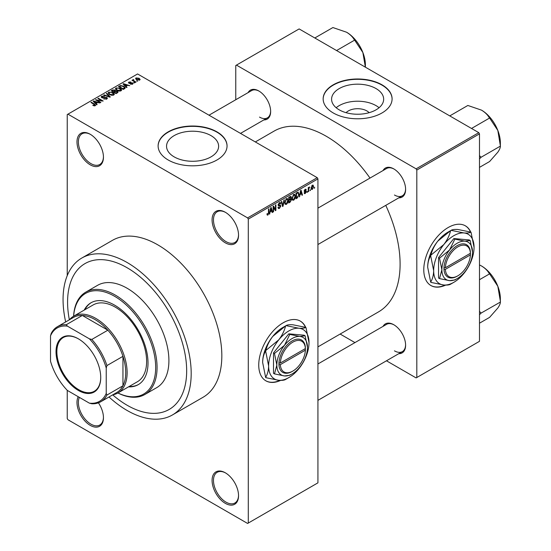 <?xml version="1.0" encoding="UTF-8"?>
<svg xmlns="http://www.w3.org/2000/svg" width="551" height="551" viewBox="0 0 551 551"><rect width="100%" height="100%" fill="white"/><g stroke="black" fill="none" stroke-linecap="round" stroke-linejoin="round"><path stroke-width="0.83" d="M225.311 242.819A18.713 10.806 60 0 1 212.08 219.897A18.713 10.806 60 0 1 225.311 212.259L225.311 212.259A18.713 10.806 60 0 1 238.542 235.181A18.713 10.806 60 0 1 225.311 242.819M225.669 212.472A17.728 10.235 -120 0 0 217.142 211.784A17.728 10.235 -120 0 0 214.429 225.993A17.728 10.235 -120 0 0 226.006 241.613A17.728 10.235 -120 0 0 234.871 242.488A17.728 10.235 -120 0 0 238.542 234.767M225.311 503.345A18.713 10.806 60 0 1 212.08 480.431A18.713 10.806 60 0 1 225.311 472.792L225.311 472.792A18.713 10.806 60 0 1 238.542 495.707A18.713 10.806 60 0 1 225.311 503.345M225.669 472.999A17.728 10.235 -120 0 0 217.142 472.317A17.728 10.235 -120 0 0 214.429 486.519A17.728 10.235 -120 0 0 226.006 502.14A17.728 10.235 -120 0 0 234.871 503.022A17.728 10.235 -120 0 0 238.542 495.301M98.429 402.836A18.713 10.806 60 0 1 103.45 417.713A18.713 10.806 60 0 1 90.219 425.351A18.713 10.806 60 0 1 78.214 396.713M79.365 397.374A17.728 10.235 -120 0 0 90.915 424.146A17.728 10.235 -120 0 0 99.779 425.021A17.728 10.235 -120 0 0 103.443 417.3M90.219 164.818A18.713 10.806 60 0 1 76.988 141.903A18.713 10.806 60 0 1 90.219 134.265L90.219 134.265A18.713 10.806 60 0 1 103.45 157.18A18.713 10.806 60 0 1 90.219 164.818M90.571 134.472A17.728 10.235 -120 0 0 82.051 133.79A17.728 10.235 -120 0 0 79.33 147.992A17.728 10.235 -120 0 0 90.915 163.613A17.728 10.235 -120 0 0 99.779 164.494A17.728 10.235 -120 0 0 103.443 156.773M305.709 327.37A34.472 19.898 120 0 0 300.343 321.116A34.472 19.898 120 0 0 283.111 322.824A34.472 19.898 120 0 0 260.595 353.198A34.472 19.898 120 0 0 265.878 380.824A34.472 19.898 120 0 0 280.645 380.397M305.468 327.308A34.472 19.898 120 0 0 300.205 321.04M346.097 112.686A13.079 7.549 180 0 1 366.87 110.916A13.079 7.549 180 0 1 369.149 112.686M376.037 88.573A26.042 15.035 0 0 0 347.66 85.315A26.042 15.035 0 0 0 331.585 99.208A26.042 15.035 0 0 0 339.209 109.835A26.042 15.035 0 0 0 367.586 113.093A26.042 15.035 0 0 0 383.661 99.208A26.042 15.035 0 0 0 376.037 88.573M379.074 107.727A26.042 15.035 0 0 0 376.037 105.627A26.042 15.035 0 0 0 336.172 107.727M381.995 84.813A34.472 19.898 0 0 0 344.43 80.501A34.472 19.898 0 0 0 323.155 98.884A34.472 19.898 0 0 0 333.252 112.955A34.472 19.898 0 0 0 370.816 117.273A34.472 19.898 0 0 0 392.092 98.884A34.472 19.898 0 0 0 381.995 84.813M392.092 99.042A34.472 19.898 0 0 0 381.995 85.136A34.472 19.898 0 0 0 344.561 80.79A34.472 19.898 0 0 0 323.155 99.042M174.171 156.877A26.042 15.035 180 0 1 166.547 146.242A26.042 15.035 180 0 1 182.615 132.357A26.042 15.035 180 0 1 210.992 135.615A26.042 15.035 180 0 1 218.623 146.242A26.042 15.035 180 0 1 202.548 160.134A26.042 15.035 180 0 1 174.171 156.877M216.956 131.854A34.472 19.898 0 0 0 179.392 127.536A34.472 19.898 0 0 0 158.116 145.925A34.472 19.898 0 0 0 168.207 159.997A34.472 19.898 0 0 0 205.771 164.308A34.472 19.898 0 0 0 227.053 145.925A34.472 19.898 0 0 0 216.956 131.854M227.053 146.084A34.472 19.898 0 0 0 216.956 132.171A34.472 19.898 0 0 0 179.523 127.832A34.472 19.898 0 0 0 158.116 146.084M383.055 170.541A16.744 9.663 60 0 1 393.765 168.881L393.765 168.881A16.744 9.663 60 0 1 405.605 189.386A16.744 9.663 60 0 1 398.814 197.83M394.117 169.095A15.759 9.098 -120 0 0 386.582 168.503L317.927 208.14M248.102 92.623A16.744 9.663 60 0 1 258.805 90.963L258.805 90.963A16.744 9.663 60 0 1 270.644 111.467A16.744 9.663 60 0 1 263.86 119.911M259.163 91.177A15.759 9.098 -120 0 0 251.628 90.584L209.001 115.193M383.055 326.371A16.744 9.663 60 0 1 393.765 324.718L393.765 324.718A16.744 9.663 60 0 1 405.605 345.222A16.744 9.663 60 0 1 398.814 353.666M394.117 324.925A15.759 9.098 -120 0 0 386.582 324.339L317.927 363.977M109.002 396.995A90.605 52.311 -120 0 0 127.123 410.474A90.605 52.311 -120 0 0 172.429 414.958A90.605 52.311 -120 0 0 186.314 342.357A90.605 52.311 -120 0 0 127.123 262.517A90.605 52.311 -120 0 0 81.823 258.033A90.605 52.311 -120 0 0 65.672 321.936M172.429 414.958L203.064 397.271A90.605 52.311 -120 0 0 216.956 324.67A90.605 52.311 -120 0 0 157.765 244.83A90.605 52.311 -120 0 0 112.466 240.339L81.823 258.033M317.927 346.875L378.482 311.914A104.394 60.273 -120 0 0 385.762 205.365M370.003 178.076A104.394 60.273 -120 0 0 326.288 136.276A104.394 60.273 -120 0 0 274.088 131.104L255.32 141.944M470.747 232.088A34.472 19.898 120 0 0 465.388 225.834A34.472 19.898 120 0 0 448.149 227.542A34.472 19.898 120 0 0 425.634 257.916A34.472 19.898 120 0 0 430.916 285.535A34.472 19.898 120 0 0 445.683 285.108M470.513 232.026A34.472 19.898 120 0 0 465.244 225.752M127.123 267.745A84.2 48.612 -120 0 0 85.026 263.578A84.2 48.612 -120 0 0 69.357 319.807A84.2 48.612 -120 0 1 85.026 263.578A84.2 48.612 -120 0 1 127.123 267.745A84.2 48.612 -120 0 1 182.133 341.944A84.2 48.612 -120 0 1 169.226 409.421A84.2 48.612 -120 0 0 182.133 341.944A84.2 48.612 -120 0 0 127.123 267.745M112.693 394.867A84.2 48.612 -120 0 0 127.123 405.247A84.2 48.612 -120 0 0 169.226 409.421L169.226 409.421A84.2 48.612 -120 0 1 127.123 405.247A84.2 48.612 -120 0 1 112.693 394.867M310.461 189.64L310.013 190.694L310.461 189.64M308.684 189.344L308.684 191.466L308.243 191.72L308.243 187.629L308.684 187.374L308.684 188.022L309.634 186.968L308.684 189.344L308.243 189.089M307.424 191.39L306.976 192.451L307.424 191.39M306.28 191.603L305.213 193.546L304.489 193.649L304.131 192.857L304.572 192.526L305.24 192.94L305.839 191.962L304.448 191.7L304.193 191.059L305.192 189.317L305.929 189.213L306.218 189.895L305.206 189.895L304.634 190.722L306.025 190.88L306.28 191.603L305.144 190.949M304.572 192.526L305.24 192.94M305.777 190.219L304.772 189.64M304.269 190.508L304.779 190.977M300.102 194.737L299.255 196.914L300.605 190.501L301.066 190.233L302.485 195.047L302.017 195.316L301.638 193.856L299.751 194.537M293.683 200.199L292.409 200.054L291.975 198.374L293.69 194.42L294.702 194.331L295.391 196.328L294.95 198.608L293.683 200.199L292.058 199.262M286.403 204.4L285.129 204.256L284.695 202.575L286.403 198.629L287.422 198.539L288.111 200.536L287.67 202.809L286.403 204.4L284.777 203.464M267.021 214.546L267.924 215.069L267.235 215.076L266.966 213.871L267.414 213.54L267.944 214.401L268.427 213.698L268.489 209.043L268.929 208.788L268.929 212.61L267.924 215.069L267.235 215.076M266.973 214.05L267.944 214.401M247.599 217.893L317.231 177.684L317.927 178.889L317.927 482.841L248.294 523.051L248.294 219.098L247.599 217.893L67.931 114.16L67.236 114.567L67.236 275.645M317.927 178.889L248.294 219.098M270.224 211.99L269.377 214.16L270.72 207.755L271.188 207.486L272.6 212.3L272.139 212.569L271.753 211.109L269.873 211.791M273.551 207.245L273.551 211.749L273.11 212.004L273.11 206.377L273.578 206.102L275.452 209.538L275.452 205.027L275.893 204.765L275.893 210.399L275.417 210.675L273.11 206.99M280.39 206.253L278.462 205.826L278.11 204.958L279.371 202.685L280.294 202.561L280.707 203.601L280.259 203.925L279.385 203.34L278.696 205.213L280.163 205.034L280.831 205.984L279.453 208.416L278.448 208.554L277.986 207.362L278.427 207.031L278.744 207.823L279.488 207.734L280.39 206.253L279.261 205.22M279.212 202.789L279.998 203.243L278.896 203.057M278.723 205.234L278.11 204.882L279.391 205.186M284.399 199.861L283.007 206.294L282.573 206.542L281.258 201.673L281.719 201.404L282.766 205.771L283.937 200.13L284.399 199.861M290.563 198.546L291.465 199.751L290.115 202.183L288.745 202.975L288.745 197.348L290.976 196.39L291.114 198.78M297.967 192.127L299 194.214L297.326 198.023L296.025 198.773L296.025 193.146L298.373 192.196M313.56 186.562L312.327 189.434L311.584 189.51L311.095 188.029L312.327 185.198L313.085 185.129L313.56 186.562L313.071 186.279M314.635 187.223L314.194 188.284L314.635 187.223M67.236 390.301L67.236 418.519L67.931 419.724L247.599 523.45L248.294 523.051M137.757 81.087L136.62 80.935L137.757 81.087M134.719 82.836L133.583 82.691L134.719 82.836M127.019 87.285L126.551 87.554L123.025 83.959L123.493 83.69L129.781 85.687L127.481 85.336L125.945 86.225L127.019 87.285M121.571 90.288L121.571 89.641L121.048 90.805L119.009 91.101L116.902 90.385L115.455 88.752L116.047 87.919L120.263 88.38L121.633 89.978M114.291 94.49L114.291 93.849L113.768 95.013L111.729 95.302L109.621 94.593L108.175 92.954L108.767 92.12L112.983 92.582L114.353 94.187M106.811 99.022L103.698 98.918L106.281 98.67L106.35 97.672L101.804 97.679L101.184 96.886L101.735 96.184L104.525 96.253L102.314 96.501L102.266 97.437L106.784 97.41L107.424 98.25L106.811 99.022M106.281 99.256L106.35 97.672M102.314 96.501L102.266 97.885M97.141 104.538L96.673 104.807L93.147 101.212L93.615 100.943L99.903 102.941L97.596 102.589L96.067 103.478L97.141 104.538M317.231 177.684L137.571 73.958L67.931 114.16M94.249 105.882L92.809 105.351L94.738 105.337L94.848 104.848L90.915 102.5L91.356 102.245L94.662 104.16L95.289 105.675L94.249 105.882M94.738 105.875L94.848 104.848M95.681 105.165L95.289 105.675M100.854 102.39L100.406 102.651L95.537 99.834L101.783 100.737L97.878 98.484L98.319 98.23L103.195 101.04L96.948 100.137L100.854 102.39M110.303 96.935L109.876 97.183L103.684 95.13L104.146 94.862L109.491 96.749L106.357 93.587L106.825 93.319L110.303 96.935M117.418 92.83L116.047 93.622L111.171 90.805L112.549 90.013L114.994 90.013L115.538 90.881L117.335 91.225L118.066 92.1L117.418 92.83M115.558 90.736L115.538 91.328M124.622 88.67L123.328 89.42L118.451 86.603L120.483 85.536L123.837 86.28L125.304 87.864L124.622 88.67M132.571 84.151L130.353 84.117L132.095 83.842L132.144 83.18L128.893 83.201L128.431 82.602L128.886 82.044L130.924 82.037L129.402 82.326L129.265 82.905L132.502 82.87L133.046 83.552L132.571 84.151M132.095 84.351L132.144 83.18M129.402 82.326L129.265 83.366M135.987 82.106L135.546 82.361L131.999 80.315L133.005 80.391L132.908 79.723L133.521 79.585L133.9 79.95L133.507 80.584L135.987 82.106M133.005 80.901L132.908 80.253M133.521 79.585L133.507 81.19M139.692 80.04L136.62 79.695L135.574 78.538L136.021 77.925L139.052 78.249L140.133 79.427L139.692 80.04M478.791 132.66L479.487 133.865L416.818 170.045L416.115 168.84L478.791 132.66L299.131 28.927L235.759 65.514L235.759 99.745M416.818 170.045L416.818 377.504L416.115 377.91L386.471 360.795M354.954 342.598L340.146 334.051M416.818 377.504L479.487 341.324L479.487 133.865M416.115 168.84L236.455 65.114M430.779 285.452A34.472 19.898 120 0 0 445.084 285.094M394.461 195.013A15.759 9.098 -120 0 0 402.34 195.798A15.759 9.098 -120 0 0 405.598 188.972M259.507 117.101A15.759 9.098 -120 0 0 267.38 117.88A15.759 9.098 -120 0 0 270.644 111.061M394.461 350.849A15.759 9.098 -120 0 0 402.34 351.628A15.759 9.098 -120 0 0 405.598 344.809M265.74 380.741A34.472 19.898 120 0 0 280.046 380.376M93.195 105.551L93.195 105.062M91.356 102.761L91.356 102.245M93.615 101.687L93.615 100.943M96.067 104.187L96.067 103.478M94.641 102.004L95.647 103.058L96.88 102.348L93.918 101.35L94.641 102.734M95.647 103.76L95.647 103.058M93.918 102.004L93.918 101.35M96.88 103.003L96.88 102.348M96.005 100.11L96.005 99.559M101.783 101.122L101.783 100.737M98.319 98.739L98.319 98.23M96.948 100.654L96.948 100.137M104.077 99.104L104.077 98.629M101.735 97.637L101.735 96.184M102.906 98.009L102.906 97.644M104.952 97.589L104.952 97.128M106.784 99.042L106.784 97.41M104.146 95.282L104.146 94.862M106.825 94.056L106.825 93.319M108.767 93.994L108.767 92.12M112.983 93.126L112.983 92.582M109.339 92.451L108.891 93.078L110.069 94.338L113.196 94.682L113.63 94.056L111.233 92.299L109.339 92.451M110.069 94.827L110.069 94.338M113.196 95.24L113.196 94.682M112.549 90.667L112.549 90.013M114.98 90.722L114.994 90.013M117.329 91.983L117.335 91.225M112.184 90.881L113.637 91.721L114.89 90.943L114.629 90.316L112.955 90.433L112.184 91.39M113.637 92.231L113.637 91.721M114.89 91.659L114.629 90.316M114.209 92.051L115.917 93.036L117.253 92.196L116.895 91.48L115.083 91.542L114.209 92.561M115.917 93.546L115.917 93.036M117.253 92.919L116.895 91.48M116.86 93.153L116.86 92.492M116.047 89.792L116.047 87.919M120.263 88.925L120.263 88.38M116.619 88.243L116.171 88.876L117.349 90.137L120.476 90.481L120.91 89.854L118.513 88.098L116.619 88.243M117.349 90.619L117.349 90.137M120.476 91.039L120.476 90.481M120.483 86.094L120.483 85.536M123.837 86.817L123.837 86.28M119.464 86.679L123.197 88.835L124.402 87.32L123.39 86.528L120.979 85.915L119.464 86.679L119.464 87.189M123.197 89.345L123.197 88.835M124.581 88.697L124.402 87.32M123.996 89.028L123.996 88.374M123.493 84.434L123.493 83.69M125.945 86.934L125.945 86.225M124.519 84.751L125.525 85.811L126.758 85.095L123.803 84.103L124.519 85.481M125.525 86.507L125.525 85.811M123.803 84.751L123.803 84.103M126.758 85.756L126.758 85.095M130.732 84.269L130.732 83.828M128.886 83.194L128.886 82.044M129.699 83.442L129.699 82.994M132.502 84.193L132.502 82.87M134.024 82.946L134.024 82.436M132.44 80.57L132.44 80.06M134.148 81.562L134.148 81.045M137.061 81.197L137.061 80.68M136.021 79.282L136.021 77.925M139.052 78.793L139.052 78.249M139.196 80.232L138.645 78.524L136.51 78.221L136.269 79.475M136.51 78.221L137.061 79.44L139.196 79.743L139.437 79.378L139.437 80.164M137.061 79.923L137.061 79.44M269.473 213.685L269.838 213.891M271.974 211.935L272.6 212.3M271.182 210.778L271.753 211.109M270.782 209.373L270.369 211.247L271.602 210.537L270.989 208.188L270.782 209.373L270.424 209.166M273.11 211.494L273.551 211.749M274.501 208.987L275.452 209.538M274.983 209.869L275.893 210.399M277.993 207.575L279.453 208.416M279.254 202.761L280.707 203.601M278.152 204.49L278.551 204.724M279.426 205.179L280.831 205.984M282.415 205.95L283.007 206.294M282.291 205.502L282.766 205.771M287.643 200.261L288.111 200.536M287.326 202.61L287.67 202.809M285.921 199.001L286.41 199.283L285.136 202.327L285.652 203.808L286.403 203.746L287.67 200.771L287.484 199.607L286.272 198.711M284.709 202.086L285.136 202.327M287.484 199.607L286.41 199.283M290.115 196.555L291.341 197.265M290.053 198.932L291.465 199.751M288.745 197.492L289.185 197.754L289.185 199.434L290.487 198.629L290.9 197.616L289.957 196.645M288.745 199.18L289.185 199.434M290.9 197.616L289.964 197.306L289.185 197.754M288.745 199.834L289.185 200.089L289.185 202.065L290.129 201.521L291.024 200.013L290.019 198.952M288.745 201.811L289.185 202.065M289.495 199.255L290.06 199.586L289.185 200.089M291.024 200.013L290.06 199.586M294.923 196.06L295.391 196.328M294.606 198.408L294.95 198.608M293.201 194.799L293.69 195.082L292.416 198.126L292.932 199.607L293.683 199.545L294.95 196.569L294.764 195.405L293.552 194.503M291.989 197.878L292.416 198.126M294.764 195.405L293.69 195.082M296.755 197.699L297.326 198.023M298.539 193.945L299 194.214M296.472 193.546L296.472 197.864L298.38 195.936L298.559 194.462L297.884 192.843L296.472 193.546L296.025 193.291M296.025 197.602L296.472 197.864M296.686 192.767L297.251 193.098M297.216 192.457L298.098 192.898L297.278 192.423M299.358 196.431L299.716 196.645M301.852 194.682L302.485 195.047M301.066 193.525L301.638 193.856M300.667 192.12L300.254 193.993L301.487 193.284L300.867 190.935L300.667 192.12L300.309 191.913M299.909 193.8L300.254 193.993M304.138 192.926L305.213 193.546M304.214 190.784L305.722 191.658M305.206 189.31L306.218 189.895M304.235 190.66L304.703 190.935M306.976 191.941L307.424 192.196M308.243 191.211L308.684 191.466M308.243 187.767L308.684 188.022M308.946 187.299L309.51 187.629M308.842 187.533L309.194 187.739M308.243 188.153L308.774 188.456M310.013 190.185L310.461 190.439M311.15 188.759L312.327 189.434M312.1 185.356L312.782 185.749L312.314 185.79L311.535 187.774L312.341 188.841L313.12 186.858L311.894 185.549M311.115 187.526L311.535 187.774M311.108 188.442L312.341 188.841M314.194 187.774L314.635 188.029M128.521 386.864A47.269 27.295 -120 0 0 138.225 384.674A47.269 27.295 -120 0 0 145.471 346.793A47.269 27.295 -120 0 0 114.587 305.137A47.269 27.295 -120 0 0 90.956 302.795A47.269 27.295 -120 0 0 84.207 310.103M129.216 386.458A47.269 27.295 -120 0 0 138.57 384.467M114.587 296.293A58.103 33.549 -120 0 0 73.641 316.198A44.314 25.587 60 0 1 107.782 328.079A44.314 25.587 60 0 1 127.123 372.683A44.314 25.587 60 0 1 117.948 392.966A58.103 33.549 -120 0 0 155.644 365.485A58.103 33.549 -120 0 0 114.587 296.293M73.586 316.233A59.088 34.114 60 0 1 85.742 292.161A59.088 34.114 60 0 1 115.283 295.081A59.088 34.114 60 0 1 153.887 347.158A59.088 34.114 60 0 1 144.83 394.502A59.088 34.114 60 0 1 117.9 392.994M144.83 394.502L156.67 387.67A59.088 34.114 -120 0 0 165.727 340.318A59.088 34.114 -120 0 0 127.123 288.249A59.088 34.114 -120 0 0 97.582 285.322L85.742 292.161M69.474 319.745A44.314 25.587 60 0 1 73.627 316.205L93.126 304.951A44.314 25.587 60 0 1 115.283 307.148A44.314 25.587 60 0 1 144.238 346.2A44.314 25.587 60 0 1 137.447 381.712L117.948 392.966A44.314 25.587 60 0 1 112.81 394.798M91.308 302.595A47.269 27.295 -120 0 0 84.902 309.696M471.525 128.459L489.598 118.024L497.822 130.435A26.641 15.38 -120 0 1 500.349 142.771L500.349 146.249C500.432 147.599 499.592 149.576 497.822 152.193L489.598 161.539L479.487 167.373M479.487 158.888L480.982 157.317L500.48 146.063M480.982 157.317L479.487 155.547M449.768 115.903L467.847 105.468L481.505 110.138A26.641 15.38 -120 0 1 497.822 130.435L500.349 145.726M481.505 110.138C485.149 112.363 487.759 114.945 489.336 117.88L489.598 118.024M480.851 157.503A30.58 17.66 -120 0 0 480.851 156.98M56.023 351.731A31.614 18.252 60 0 1 78.38 338.831A31.614 18.252 60 0 1 100.73 377.545A31.614 18.252 60 0 1 78.38 390.452A31.614 18.252 60 0 1 56.023 351.731M78.586 338.948A31.021 17.907 -120 0 0 63.282 337.536A31.021 17.907 -120 0 0 56.863 351.731A31.021 17.907 -120 0 0 70.404 382.952A31.021 17.907 -120 0 0 94.304 391.265A31.021 17.907 -120 0 0 100.73 377.304M106.233 393.407L106.928 395.06A43.329 25.015 60 0 1 100.743 401.762L116.757 392.519A43.329 25.015 -120 0 0 122.949 385.81A43.329 25.015 -120 0 0 125.731 372.683A43.329 25.015 -120 0 0 122.949 356.332A43.329 25.015 -120 0 0 107.858 330.194L82.326 315.454A43.329 25.015 -120 0 0 73.428 317.466L57.407 326.709A43.329 25.015 60 0 1 66.313 324.704L67.387 326.13A42.344 24.451 -120 0 0 50.52 335.869L50.52 361.249A42.344 24.451 -120 0 0 67.387 390.459L89.365 403.146A42.344 24.451 -120 0 0 106.233 393.407L106.233 368.034A42.344 24.451 -120 0 0 89.365 338.817L67.387 326.13M89.365 338.817L91.838 339.444L107.858 330.194A43.329 25.015 -120 0 0 82.326 315.454L66.313 324.704M106.928 395.06L122.949 385.81L122.949 356.332L106.928 365.582L106.233 368.034M50.52 335.869L51.222 333.417A43.329 25.015 60 0 1 57.407 326.709M100.743 401.762A43.329 25.015 60 0 1 91.838 403.773L89.365 403.146M91.838 339.444A43.329 25.015 60 0 1 106.928 365.582M479.487 314.717L480.851 313.34A30.58 17.66 -120 0 0 480.851 313.078A30.58 17.66 -120 0 0 480.851 312.816L479.487 311.384M479.487 323.21L489.598 317.369L497.822 308.023C499.592 305.412 500.432 303.429 500.349 302.079L480.982 313.154L480.851 312.816M479.487 279.701L489.598 273.861L497.822 286.272L500.48 301.9M479.487 264.921L481.505 265.975C485.149 268.199 487.759 270.782 489.336 273.709L489.598 273.861M500.349 301.562L500.349 298.608A26.641 15.38 -120 0 0 497.822 286.272A26.641 15.38 -120 0 0 481.505 265.975M336.571 50.547L354.644 40.113L362.868 52.517A26.641 15.38 -120 0 1 365.389 64.853L365.389 67.188M314.814 37.985L332.887 27.55L346.551 32.22A26.641 15.38 -120 0 1 362.868 52.517L365.382 67.16M346.551 32.22C350.188 34.451 352.798 37.027 354.383 39.961L354.644 40.113M305.378 348.569L280.342 363.019L278.951 363.019L278.93 364.638A18.713 10.806 120 0 0 292.168 371.477L292.863 371.071A17.728 10.235 120 0 0 305.378 350.174L305.378 348.569A17.728 10.235 120 0 0 292.863 342.123A17.728 10.235 120 0 0 280.342 363.019M305.399 347.75L305.378 347.764A18.713 10.806 120 0 0 292.161 340.917A18.713 10.806 120 0 0 278.951 363.019L278.93 363.033M307.486 347.35A21.668 12.508 120 0 0 299.827 336.454A21.668 12.508 120 0 0 284.502 345.298A21.668 12.508 120 0 0 276.843 365.044A21.668 12.508 120 0 0 284.502 375.94A21.668 12.508 120 0 0 299.827 367.097A21.668 12.508 120 0 0 307.486 347.35L305.116 335.773L299.827 336.454L289.792 334.402L284.502 345.298L274.474 353.46L276.843 365.044L274.474 373.888L284.502 375.94L289.792 375.252L291.272 374.37M274.474 373.888L273.503 373.323L273.503 352.895L288.82 333.837L304.145 335.208L305.116 335.773M289.792 334.402L288.82 333.837M274.474 353.46L273.503 352.895M278.723 339.898A28.562 16.489 120 0 0 268.626 365.926A28.562 16.489 120 0 0 278.723 380.293A28.562 16.489 120 0 0 288.82 377.587A28.562 16.489 120 0 0 298.917 368.633A28.562 16.489 120 0 0 309.015 342.605A28.562 16.489 120 0 0 298.917 328.244A28.562 16.489 120 0 0 278.723 339.898L265.858 350.45C267.063 345.539 269.356 340.869 272.738 336.441L285.604 325.896C284.399 330.807 282.105 335.476 278.723 339.898M265.63 377.359L262.641 362.468C262.751 357.888 263.75 354.079 265.63 351.035L268.626 365.926C268.509 370.506 267.51 374.315 265.63 377.359A32.791 18.934 120 0 0 265.858 377.683L278.723 380.293C282.078 380.534 284.364 380.252 285.604 379.446A32.791 18.934 120 0 0 285.824 379.315L288.82 377.587M309.015 342.605L306.025 327.714A32.791 18.934 120 0 0 305.798 327.397C304.593 328.203 302.299 328.486 298.917 328.244L286.052 325.634C287.257 324.821 289.55 324.539 292.932 324.787L305.798 327.397M265.858 350.45A32.791 18.934 120 0 0 265.63 351.035M286.052 325.634A32.791 18.934 120 0 0 285.824 325.758A32.791 18.934 120 0 0 285.604 325.896M262.641 362.468A28.562 16.489 -60 0 1 272.738 336.441A28.562 16.489 -60 0 1 282.835 327.487L285.824 325.758M305.378 349.375L304.696 348.962M278.93 364.638L280.342 364.631L305.378 350.174M280.342 364.631A17.728 10.235 120 0 0 292.863 371.071M470.416 253.281L445.387 267.738L443.975 267.745L443.989 269.343A18.713 10.806 120 0 0 457.206 276.189L457.902 275.789A17.728 10.235 120 0 0 470.416 254.893L470.416 253.281A17.728 10.235 120 0 0 457.902 246.841A17.728 10.235 120 0 0 445.387 267.738M470.416 252.482A18.713 10.806 120 0 0 457.206 245.636A18.713 10.806 120 0 0 443.989 267.738L443.975 267.745M472.524 252.069A21.668 12.508 120 0 0 464.865 241.166A21.668 12.508 120 0 0 449.547 250.016A21.668 12.508 120 0 0 441.881 269.756A21.668 12.508 120 0 0 449.547 280.652A21.668 12.508 120 0 0 464.865 271.808A21.668 12.508 120 0 0 472.524 252.069L470.155 240.484L464.865 241.166L454.837 239.113L449.547 250.016L439.512 258.171L441.881 269.756L439.512 278.599L449.547 280.652L454.837 279.97L456.311 279.088M439.512 278.599L438.541 278.041L438.541 257.613L453.859 238.555L469.183 239.926L470.155 240.484M454.837 239.113L453.859 238.555M439.512 258.171L438.541 257.613M443.762 244.616A28.562 16.489 120 0 0 433.665 270.637A28.562 16.489 120 0 0 443.762 285.005A28.562 16.489 120 0 0 453.859 282.298A28.562 16.489 120 0 0 463.963 273.344A28.562 16.489 120 0 0 474.06 247.323A28.562 16.489 120 0 0 463.963 232.956A28.562 16.489 120 0 0 443.762 244.616L430.903 255.168C432.101 250.257 434.395 245.588 437.776 241.159L450.642 230.607C449.437 235.518 447.143 240.188 443.762 244.616M430.675 282.071L427.679 267.18C427.796 262.607 428.795 258.791 430.675 255.754L433.665 270.637C433.554 275.218 432.556 279.033 430.675 282.071A32.791 18.934 120 0 0 430.903 282.394L443.762 285.005C447.116 285.253 449.409 284.97 450.642 284.158A32.791 18.934 120 0 0 450.87 284.027L453.859 282.298M474.06 247.323L471.064 232.432A32.791 18.934 120 0 0 470.836 232.109C469.631 232.915 467.344 233.197 463.963 232.956L451.097 230.346C452.295 229.54 454.589 229.257 457.971 229.498L470.836 232.109M430.903 255.168A32.791 18.934 120 0 0 430.675 255.754M451.097 230.346A32.791 18.934 120 0 0 450.87 230.476A32.791 18.934 120 0 0 450.642 230.607M427.679 267.18A28.562 16.489 -60 0 1 437.776 241.159A28.562 16.489 -60 0 1 447.873 232.205L450.87 230.476M443.989 269.343L445.387 269.343L470.416 254.893M445.387 269.343A17.728 10.235 120 0 0 457.902 275.789M469.741 253.674L470.437 254.073M94.662 104.69L94.662 104.16M103.925 97.892L103.925 97.424M114.47 91.9L114.47 91.239M119.691 86.541L119.691 85.887M130.408 83.373L130.408 82.815M268.489 212.355L268.929 212.61M278.117 205.151L279.288 205.826M282.071 204.69L282.587 204.986M289.55 201.859L290.115 202.183M289.392 196.976L289.964 197.306M304.193 191.052L305.288 191.686M94.944 105.048L94.944 105.826M106.715 98.147L106.715 99.077M101.914 96.983L101.914 97.741M108.891 93.078L108.891 94.104M113.63 94.056L113.63 95.082M116.171 88.876L116.171 89.896M120.91 89.854L120.91 90.881M132.385 83.497L132.385 84.248M129.092 82.678L129.092 83.304M133.37 80.322L133.37 81.107M278.744 207.823L277.986 207.383M285.652 203.808L284.743 203.291M292.932 199.607L292.023 199.083M304.786 193.008L304.297 192.726M305.605 189.826L304.972 189.461M304.731 190.956L304.235 190.667M317.927 244.527L402.34 195.798M402.34 351.628L317.927 400.363M267.38 117.88L240.511 133.39"/></g></svg>
